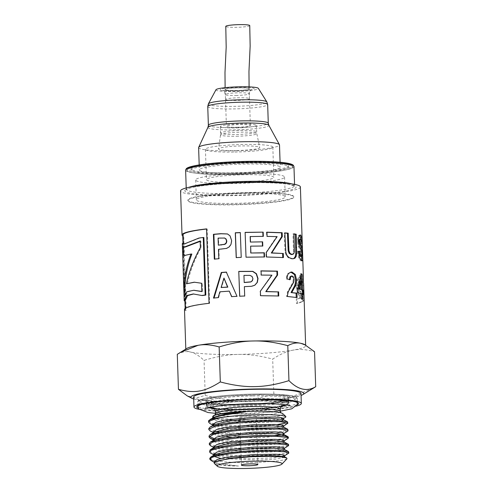 <?xml version="1.0" encoding="UTF-8"?>
<svg xmlns="http://www.w3.org/2000/svg" width="493" height="493" viewBox="0 0 493 493"><rect width="100%" height="100%" fill="white"/><g stroke="black" fill="none" stroke-linecap="round" stroke-linejoin="round"><path stroke-width="0.37" stroke-dasharray="2.46 1.85" d="M209.802 458.348L213.173 460.407L217.635 461.356A39.588 4.308 -1.9 0 1 210.08 459.519M209.556 450.861L211.633 452.537L222.023 454.54L238.797 455.594L258.018 455.587L275.162 454.657L286.193 453.159L288.812 451.958M288.491 453.468L283.839 454.694L270.688 456.074L252.484 456.758L233.509 456.463L218.239 455.113L210.782 453.209M209.309 443.417L210.4 444.643L219.293 446.787L235.155 448.032L254.265 448.217L272.124 447.434L284.523 446.011L288.565 444.55M288.245 446.023L281.719 447.539L267.36 448.815L248.675 449.339L230.058 448.846L215.897 447.317L210.536 445.764M209.063 435.972L209.266 436.502M213.962 438.462L231.63 440.44L250.469 440.816L268.895 440.194L282.563 438.856L288.319 437.1M287.986 438.585L279.334 440.366L263.884 441.537L244.873 441.888L226.762 441.198L213.457 439.405L213.857 440.07M208.816 428.59L215.706 431.418M218.935 431.917L228.234 432.805L246.66 433.384L265.499 432.928L280.326 431.695L287.653 430.099L288.072 429.625M287.739 431.141L276.702 433.181L260.292 434.228L241.095 434.395L223.637 433.507L212.027 431.64L210.061 430.882M281.706 420.757L266.553 422.495L242.611 422.963L221.295 421.533L214.991 420.159L212.76 418.483L213.808 417.214M283.42 418.434L272.222 420.609L250.265 421.546L227.298 420.751L213.833 418.224L212.717 417.016M283.395 426.969L283.715 427.314L281.059 428.405L273.436 429.44L248.49 430.463L223.465 429.23L215.761 427.776L213.007 425.934L214.061 424.652M283.666 425.841L272.463 428.06L250.518 428.99L227.569 428.195L214.091 425.675L212.964 424.461M283.641 434.419L283.956 434.579M282.199 435.646L261.771 437.648L231.944 437.414M224.21 436.736L216.144 435.264L213.253 433.378L214.307 432.096M283.913 433.292L282.551 434.068M274.915 435.288L240.233 436.323L223.767 435.227L214.344 433.119L213.204 431.936M283.894 441.864L284.208 442.203L281.558 443.293L273.929 444.329L248.983 445.352L223.958 444.125L216.254 442.665L213.506 440.822L214.547 439.54M284.159 440.736L272.931 442.948L250.98 443.879L228.037 443.084L214.449 440.483M284.141 449.308L284.455 449.647L281.805 450.738L274.176 451.773L249.23 452.796L224.204 451.57L216.495 450.109L213.752 448.266L214.788 446.991M284.406 448.18L273.196 450.392L251.239 451.323L228.277 450.528L214.825 448.001L213.703 446.837M284.566 457.331L276.548 459.001L258.831 460.111L220.772 458.478M214.566 456.567L213.993 455.711L215.034 454.435M284.658 455.655L273.455 457.837L251.492 458.767L228.524 457.972L215.065 455.446L213.95 454.244M245.896 161.889A48.708 5.3 -1.9 0 1 288.442 165.74A48.708 5.3 -1.9 0 1 239.937 172.649A48.708 5.3 -1.9 0 1 191.081 168.97A48.708 5.3 -1.9 0 1 245.896 161.889M300.391 186.958A59.949 6.526 -1.9 0 1 240.695 195.462A59.949 6.526 -1.9 0 1 180.561 190.933M245.933 163.134A48.708 5.3 -1.9 0 1 288.479 166.979A48.708 5.3 -1.9 0 1 239.98 173.893A48.708 5.3 -1.9 0 1 191.124 170.208A48.708 5.3 -1.9 0 1 245.933 163.134M246.469 162.653A52.954 5.762 -1.9 0 1 292.725 166.837A52.954 5.762 -1.9 0 1 239.992 174.356A52.954 5.762 -1.9 0 1 186.878 170.35A52.954 5.762 -1.9 0 1 246.469 162.653M247.474 192.929A52.954 5.762 -1.9 0 1 293.729 197.114A52.954 5.762 -1.9 0 1 240.997 204.632A52.954 5.762 -1.9 0 1 187.882 200.626A52.954 5.762 -1.9 0 1 247.474 192.929M264.149 256.958L245.97 257.309L245.132 232.493M262.455 246.019L250.512 246.247M262.972 236.338L250.161 236.566M264.156 257.075L264.513 256.964M262.461 246.136L262.8 246.019M262.979 236.455L263.33 236.344M293.039 258.8L291.418 258.837L288.159 257.673L286.193 255.38L285.139 252.552L284.116 232.986L284.831 233.041M291.184 254.542L292.897 253.895L293.489 251.849L292.978 233.916L293.846 234.046M292.978 233.916L293.84 233.83M284.116 232.986L284.825 232.887M299.608 296.792L299.966 298.006L296.311 299.029L296.453 303.454L301.956 301.636L301.463 297.063L298.37 288.06L297.901 285.256L298.148 282.717L298.955 281.602L300.064 281.583L300.693 282.243L301.087 285.108L302.252 284.11L301.451 278.767L299.732 277.676L297.55 280.295L296.761 285.453L298.086 291.548L300.909 298.006L297.199 299.054L297.334 303.472L302.936 301.624L302.431 297.051L299.294 288.072L298.82 285.268L299.072 282.729L299.898 281.608L298.955 281.602L299.738 282.243L300.132 285.108L301.272 284.116L300.483 278.767L298.789 277.67L296.65 280.283L295.88 285.435L297.18 291.529L299.608 296.792L300.551 296.798M299.22 277.596L300.175 277.602L299.22 277.596M299.966 298.006L300.909 298.006M301.272 284.116L302.252 284.11M300.132 285.108L301.087 285.108M298.37 288.06L299.294 288.072M301.956 301.636L302.936 301.624M296.453 303.454L297.334 303.472M296.311 299.029L297.199 299.054M244.688 296.016L239.74 296.207M254.696 285.293L252.681 286.18L244.355 286.76M251.658 281.448L252.78 278.773L251.917 276.555L249.902 275.501L243.949 275.507M289.434 279.469L286.316 279.013C286.427 276.413 286.951 274.583 287.887 273.523L290.753 272.13M296.225 297.421L286.55 296.558L287.487 291.899L292.799 282.458L293.23 279.611L292.682 277.109L290.999 276.092M286.316 279.013L287.037 278.915M289.428 279.759L290.204 279.66M292.799 282.458L293.631 282.372M286.55 296.558L287.271 296.459M296.231 297.643L297.113 297.562M302.308 275.593L302.899 300.927L302.308 275.593L303.306 275.562L303.898 300.909L303.552 282.458M302.08 276.006L303.078 275.981M303.411 277.916L303.306 275.562M302.289 281.146L303.281 281.102M302.431 285.465L303.429 285.422M302.554 282.489L303.331 282.464M303.146 300.422L304.144 300.391M302.899 300.927L303.898 300.909M185.085 255.454L191.851 254.055M185.041 293.674L185.14 296.57L187.679 291.85L194.057 290.291M201.84 291.468L202.549 291.64L201.847 291.585M194.575 282.206L202.272 283.309L202.549 291.64M200.183 241.379L200.867 241.028L201.089 247.603C194.525 259.608 189.953 271.68 187.371 283.814M183.495 246.981L183.47 246.303L185.288 247.036M185.14 296.57L184.142 296.601M202.272 283.309L201.569 283.253M201.089 247.603L200.386 247.548M200.867 241.028L200.164 240.978M183.47 246.303L182.472 246.334M227.593 233.99L230.243 235.956L231.815 240.707L231.149 244.596L229.196 247.159L226.749 248.497L218.892 249.446L219.225 258.8L214.775 259.078M224.672 238.057L218.485 238.187L218.738 245.231M219.225 258.8L218.824 258.714M218.892 249.446L218.485 249.359M214.775 259.201L214.301 259.121M218.485 238.187L218.085 238.101M206.585 229.023A58.95 6.415 -1.9 0 1 207.165 228.962L209.636 303.38A58.95 6.415 178.1 0 0 185.491 309.376A58.95 6.415 178.1 0 0 186.212 310.331L183.747 235.913A58.95 6.415 -1.9 0 1 183.02 234.958M203.892 237.54A58.95 6.415 178.1 0 0 199.61 238.119L184.69 243.992M193.663 293.97L202.432 295.535M183.402 243.351A58.95 6.415 178.1 0 0 183.316 243.727A58.95 6.415 178.1 0 0 183.341 243.906L185.232 300.835A58.95 6.415 -1.9 0 1 185.202 300.662M207.165 228.962L206.579 228.888M183.747 235.913L183.057 235.944M186.212 310.331L185.226 310.38L185.165 308.39M184.912 300.847L183.002 243.363M184.493 309.407A59.949 6.526 178.1 0 0 185.226 310.38M209.636 303.38L209.044 303.312M199.61 238.119L198.889 238.07M183.341 243.906L182.342 243.936L184.234 300.872M301.944 298.678L301.956 299.134L300.872 298.703L300.705 293.705L297.125 292.83L296.983 288.67L300.194 273.831L301.118 274.207M302.314 294.111L302.326 294.438L301.79 294.136M300.564 289.527L300.274 281.041M301.956 299.134L302.936 299.078M302.326 294.438L303.312 294.389M300.194 273.831L301.155 273.775M296.983 288.67L297.883 288.59M297.125 292.83L298.025 292.756M300.705 293.705L301.667 293.643M300.872 298.703L301.833 298.641M278.188 295.96L260.279 295.806L260.113 291.283L271.464 275.285L260.933 275.18L261.08 270.984M278.194 296.09L278.767 295.979M271.464 275.285L271.939 275.174M226.386 272.204L237.127 296.441L231.765 296.62M229.522 291.221L220.26 291.899L218.621 297.698L214.036 298.006M224.278 278.157L221.511 287.604M213.999 298.136L213.481 298.062M218.621 297.698L218.189 297.612M220.26 291.899L219.853 291.813M301.469 260.452L300.65 260.828L298.703 257.981L297.458 251.381L298.388 251.35M302.018 260.871L301.63 260.772M301.408 250.062L301.648 256.594M300.989 239.308L301.205 243.579L300.755 243.289L300.459 240.399L299.645 239.21M300.52 256.6L301.106 255.929L301.075 252.108L298.364 246.408L297.427 241.213L297.68 237.755L298.548 235.518L299.818 235.161M300.305 234.976L299.91 235.099M300.755 243.289L301.741 243.24M301.205 243.579L302.203 243.536M297.458 251.381L298.388 251.307M282.754 257.512L266.078 257.093L265.918 252.57L276.561 236.751L266.67 236.492L266.522 232.289L266.941 232.295M282.76 257.654L283.432 257.556M266.522 232.289L266.935 232.178M266.67 236.492L267.089 236.375M276.561 236.751L277.14 236.646M265.918 252.57L266.306 252.459M266.078 257.093L266.473 256.976M240.331 232.659L241.25 257.469L236.307 257.574M186.878 348.422A59.949 6.526 178.1 0 0 185.83 349.697A59.949 6.526 178.1 0 0 190.495 352.045A59.949 6.526 178.1 0 0 238.193 354.43A59.949 6.526 178.1 0 0 293.446 350.092A59.949 6.526 178.1 0 0 305.66 345.722A59.949 6.526 178.1 0 0 304.532 344.521M177.289 354.325C182.12 351.799 186.52 351.041 190.495 352.045C194.464 352.84 198.981 355.626 204.053 360.401C216.63 356.507 228.012 354.522 238.193 354.43C248.367 354.134 259.866 355.693 272.691 359.101C280.314 354.085 287.234 351.084 293.446 350.092C299.652 348.896 306.683 349.445 314.552 351.725M193.712 399.003A56.448 6.144 178.1 0 0 247.529 401.475A56.448 6.144 178.1 0 0 301.057 395.448M312.913 388.484L293.785 395.904L273.849 394.08C247.843 401.746 231.698 402.054 205.217 395.38L195.869 398.067L187.217 395.861M212.729 417.503L216.538 419.007L223.021 419.993L245.625 420.917L271.785 419.771L280.874 418.606L285.515 417.3M208.564 421.121L209.038 420.35M282.711 413.615A34.972 3.808 -1.9 0 1 248.108 418.988A34.972 3.808 -1.9 0 1 213.229 415.919M212.483 461.417L216.285 462.822L221.819 464.055L238.507 466.008A35.311 3.845 -1.9 0 1 214.467 463.58M286.994 458.749L283.913 459.914L278.114 460.9L258.566 462.422L236.634 462.644L217.635 461.356M205.217 395.38L204.053 360.401M273.849 394.08L272.691 359.101M208.57 421.139L212.612 423.364L225.005 425.139L242.864 425.915L261.968 425.638L277.269 424.578M287.259 422.735L287.82 422.181M214.245 463.21L215.201 461.935M238.507 466.008L223.76 464.881L215.324 462.896L214.196 461.688M287.493 423.69L285.065 424.491L273.843 425.977L256.594 426.889L237.379 426.87L220.716 425.786L209.808 423.438M296.299 406.133A53.7 5.842 -1.9 0 1 247.843 411.1A53.7 5.842 -1.9 0 1 199.166 409.356M300.995 393.556A53.7 5.842 -1.9 0 1 247.517 401.173A53.7 5.842 -1.9 0 1 193.65 397.111M249.076 415.963A8.245 0.9 -1.9 0 1 256.274 416.616A8.245 0.9 -1.9 0 1 248.065 417.787A8.245 0.9 -1.9 0 1 239.801 417.158A8.245 0.9 -1.9 0 1 249.076 415.963M215.983 89.738A21.23 2.311 178.1 0 0 234.495 91.562A21.23 2.311 178.1 0 0 258.338 88.333M198.617 147.604A40.463 4.406 178.1 0 0 233.965 150.796A40.463 4.406 178.1 0 0 279.5 144.917M234.705 173.129A40.463 4.406 178.1 0 0 280.246 167.25A40.463 4.406 178.1 0 0 239.653 164.194A40.463 4.406 178.1 0 0 199.357 169.937A40.463 4.406 178.1 0 0 234.705 173.129M233.134 174.534A52.954 5.762 178.1 0 0 292.725 166.837A52.954 5.762 178.1 0 0 239.61 162.838A52.954 5.762 178.1 0 0 186.878 170.35A52.954 5.762 178.1 0 0 233.134 174.534M234.12 204.312A52.954 5.762 178.1 0 0 293.711 196.621A52.954 5.762 178.1 0 0 240.596 192.615A52.954 5.762 178.1 0 0 187.864 200.127A52.954 5.762 178.1 0 0 234.12 204.312M235.192 203.356A44.462 4.838 178.1 0 0 285.225 196.898A44.462 4.838 178.1 0 0 240.627 193.539A44.462 4.838 178.1 0 0 196.356 199.85A44.462 4.838 178.1 0 0 235.192 203.356M234.532 183.507A44.462 4.838 178.1 0 0 284.566 177.049A44.462 4.838 178.1 0 0 239.968 173.684A44.462 4.838 178.1 0 0 195.696 179.994A44.462 4.838 178.1 0 0 234.532 183.507M235.882 182.299A33.721 3.667 178.1 0 0 273.831 177.4A33.721 3.667 178.1 0 0 240.011 174.855A33.721 3.667 178.1 0 0 206.431 179.637A33.721 3.667 178.1 0 0 235.882 182.299M234.878 152.029A33.721 3.667 178.1 0 0 272.826 147.13A33.721 3.667 178.1 0 0 239.006 144.578A33.721 3.667 178.1 0 0 205.427 149.361A33.721 3.667 178.1 0 0 234.878 152.029M236.529 150.556A20.626 2.243 178.1 0 0 259.737 147.518A20.626 2.243 178.1 0 0 239.05 146.002A20.626 2.243 178.1 0 0 218.516 148.886A20.626 2.243 178.1 0 0 236.529 150.556M236.122 127.927A17.982 1.96 178.1 0 0 256.36 125.314A17.982 1.96 178.1 0 0 238.322 123.953A17.982 1.96 178.1 0 0 220.414 126.51A17.982 1.96 178.1 0 0 236.122 127.927M236.874 127.256A11.992 1.306 178.1 0 0 250.37 125.512A11.992 1.306 178.1 0 0 238.341 124.606A11.992 1.306 178.1 0 0 226.404 126.307A11.992 1.306 178.1 0 0 236.874 127.256M249.057 88.956L249.057 88.956C251.726 87.199 226.503 87.674 225.283 89.406L225.283 89.406C222.602 91.143 247.837 90.663 249.057 88.956C247.837 90.694 222.608 91.168 225.283 89.406C226.503 87.699 251.732 87.224 249.057 88.956M249.748 25.574A11.992 1.306 -1.9 0 1 237.836 27.281A11.992 1.306 -1.9 0 1 225.782 26.375M225.609 99.333A11.992 1.306 178.1 0 0 225.517 99.506A11.992 1.306 178.1 0 0 237.54 100.412A11.992 1.306 178.1 0 0 249.476 98.711A11.992 1.306 178.1 0 0 238.23 97.78A11.992 1.306 178.1 0 0 225.609 99.333M187.007 168.353A53.201 5.787 178.1 0 0 237.158 173.222A53.201 5.787 178.1 0 0 292.916 165.445M293.964 166.548A54.199 5.898 -1.9 0 1 239.986 174.239A54.199 5.898 -1.9 0 1 185.621 170.14M291.77 183.889A54.199 5.898 -1.9 0 1 294.598 185.658A54.199 5.898 -1.9 0 1 240.621 193.348A54.199 5.898 -1.9 0 1 186.255 189.25A54.199 5.898 -1.9 0 1 186.687 188.474A54.199 5.898 -1.9 0 1 188.961 187.297M185.251 189.99A55.703 6.064 -1.9 0 1 274.163 183.008A55.703 6.064 -1.9 0 1 262.017 193.829A55.703 6.064 -1.9 0 1 185.251 189.99M284.578 246.229L285.293 246.13M285.139 252.552L285.86 252.453M286.193 255.38L286.926 255.282M288.159 257.673L288.929 257.58M291.418 258.837L292.238 258.745M293.452 247.646L294.315 247.566M293.489 251.849L294.352 251.763M292.897 253.895L293.748 253.809M298.518 294.358L299.442 294.37M297.18 291.529L298.086 291.548M296.25 288.559L297.143 288.584M295.88 285.435L296.761 285.453M296.65 280.283L297.55 280.295M300.483 278.767L301.451 278.767M299.738 282.243L300.693 282.243M298.148 282.717L299.072 282.729M297.901 285.256L298.82 285.268M299.843 291.696L300.792 291.696M301.463 297.063L302.431 297.051M287.887 273.523L288.639 273.424M291.326 276.092L292.133 276M292.682 277.109L293.514 277.017M293.23 279.611L294.075 279.525M290.679 286.26L291.468 286.168M287.487 291.899L288.22 291.801M302.443 279.248L303.441 279.217M221.881 249.205L221.53 249.113M220.698 238.008L220.328 237.922M224.056 237.928L223.748 237.836M298.703 257.981L299.652 257.913M301.587 254.148L302.191 254.123M299.855 239.253L300.829 239.197M300.459 240.399L301.445 240.35M298.548 235.518L299.51 235.457M297.68 237.755L298.616 237.688M297.427 241.213L298.364 241.145M298.364 246.408L299.306 246.34M299.972 249.378L300.946 249.322M300.779 250.851L301.759 250.801M301.075 252.108L302.061 252.059M301.186 253.655L302.178 253.612M301.106 255.929L302.098 255.879M297.045 404.993A50.958 5.546 -1.9 0 1 247.843 410.805A50.958 5.546 -1.9 0 1 198.352 408.266M280.351 411.63A32.47 3.531 -1.9 0 1 248.016 416.234A32.47 3.531 -1.9 0 1 215.447 413.781M280.27 409.147A32.47 3.531 -1.9 0 1 247.936 413.756A32.47 3.531 -1.9 0 1 215.361 411.298M210.745 407.163A37.468 4.08 -1.9 0 1 210.505 405.961A37.468 4.08 -1.9 0 1 253.045 401.049A37.468 4.08 -1.9 0 1 284.603 404.71M281.54 405.887A37.468 4.08 -1.9 0 1 247.788 409.338A37.468 4.08 -1.9 0 1 213.882 408.13M208.847 407.563A39.964 4.351 -1.9 0 1 208.028 406.01A39.964 4.351 -1.9 0 1 254.764 400.747A39.964 4.351 -1.9 0 1 286.525 404.987M280.979 406.565A39.964 4.351 -1.9 0 1 214.486 408.771M290.124 405.838C289.674 405.936 289.157 404.956 288.559 402.91A40.962 4.455 -1.9 0 1 247.769 408.722A40.962 4.455 -1.9 0 1 206.678 405.628L207.146 406.688L208.693 407.594M207.005 405.036A40.962 4.455 -1.9 0 1 252.78 399.675M252.656 395.953A40.962 4.455 -1.9 0 1 288.436 399.188A40.962 4.455 -1.9 0 1 247.646 405A40.962 4.455 -1.9 0 1 206.555 401.906A40.962 4.455 -1.9 0 1 206.881 401.314A40.962 4.455 -1.9 0 1 252.656 395.953M205.858 400.341A41.96 4.566 -1.9 0 1 272.845 395.084A41.96 4.566 -1.9 0 1 263.687 403.231A41.96 4.566 -1.9 0 1 205.858 400.341M198.925 400.47A48.955 5.331 -1.9 0 1 277.072 394.338A48.955 5.331 -1.9 0 1 266.393 403.847A48.955 5.331 -1.9 0 1 198.925 400.47M197.964 401.481A49.953 5.435 -1.9 0 1 253.784 394.942A49.953 5.435 -1.9 0 1 297.427 398.886A49.953 5.435 -1.9 0 1 247.677 405.979A49.953 5.435 -1.9 0 1 197.57 402.202A49.953 5.435 -1.9 0 1 197.964 401.481M253.907 398.664A49.953 5.435 -1.9 0 1 297.55 402.608A49.953 5.435 -1.9 0 1 247.8 409.701A49.953 5.435 -1.9 0 1 197.693 405.924A49.953 5.435 -1.9 0 1 198.087 405.203A49.953 5.435 -1.9 0 1 253.907 398.664M220.328 89.504A16.984 1.849 178.1 0 0 243.733 90.675A16.984 1.849 178.1 0 0 247.437 87.372A16.984 1.849 178.1 0 0 220.328 89.504M208.391 103.844A29.303 3.186 178.1 0 0 233.941 106.359A29.303 3.186 178.1 0 0 266.849 101.903M207.75 106.55A29.974 3.26 178.1 0 0 233.935 108.916A29.974 3.26 178.1 0 0 267.668 104.565M208.373 125.234A29.974 3.26 178.1 0 0 234.557 127.607A29.974 3.26 178.1 0 0 268.284 123.25M207.96 127.293A30.498 3.322 178.1 0 0 234.563 129.881A30.498 3.322 178.1 0 0 268.839 125.271M236.375 136.247A18.136 1.972 178.1 0 0 256.785 133.572A18.136 1.972 178.1 0 0 239.598 132.21A18.136 1.972 178.1 0 0 220.679 134.552A18.136 1.972 178.1 0 0 220.537 134.774A18.136 1.972 178.1 0 0 236.375 136.247M236.338 134.503A17.982 1.96 178.1 0 0 256.576 131.89A17.982 1.96 178.1 0 0 239.709 130.497A17.982 1.96 178.1 0 0 220.772 132.827A17.982 1.96 178.1 0 0 220.63 133.085A17.982 1.96 178.1 0 0 236.338 134.503M235.82 95.488A11.992 1.306 178.1 0 0 249.316 93.75A11.992 1.306 178.1 0 0 238.064 92.82A11.992 1.306 178.1 0 0 225.443 94.373A11.992 1.306 178.1 0 0 225.35 94.545A11.992 1.306 178.1 0 0 235.82 95.488M212.76 418.483L212.742 417.861M213.007 425.927L212.988 425.305M213.253 433.378L213.235 432.749M213.5 440.822L213.481 440.194M213.746 448.266L213.728 447.638M213.993 455.711L213.974 455.082M186.212 187.956L186.151 189.669L189.084 188.357C198.155 185.368 227.957 182.687 254 182.626C269.018 182.576 280.474 183.137 288.374 184.314L294.734 186.064L294.555 184.364M288.479 166.979L288.442 165.74M191.124 170.208L191.081 168.97M293.729 197.114L293.711 196.621M187.882 200.626L187.864 200.127M292.632 258.862L293.489 258.776M290.365 272.154L291.141 272.062M302.585 283.185L302.419 278.286M184.542 255.479L185.553 255.473M194.926 282.218L194.211 282.187M185.491 309.376L185.454 308.193M183.316 243.727L183.304 243.357M185.158 244.017L184.154 244.017M194.039 293.976L193.274 293.951M305.66 345.722L305.635 345.094M185.83 349.697L185.806 349.069M213.833 418.224L213.438 418.015M214.091 425.675L212.982 425.089M283.611 433.649L283.919 433.464M214.344 433.119L213.229 432.534M214.584 440.557L213.475 439.978M214.825 448.001L213.722 447.422M215.065 455.446L213.968 454.873M215.324 462.896L214.215 462.317M257.864 464.548L256.292 417.146M241.391 465.09L239.801 417.158M215.108 414.97L217.401 414.41C225.03 412.394 248.102 410.805 264.513 411.31C271.507 411.513 276.493 411.938 279.482 412.592L280.77 412.795M282.058 405.48L281.139 405.819C278.372 406.663 273.245 407.458 265.764 408.198L234.656 409.48C226.071 409.381 219.73 408.993 215.638 408.303L213.34 407.76M205.31 408.654L206.678 405.628C206.086 403.576 205.563 402.602 205.113 402.695C205.68 403.447 218.726 405.135 235.136 404.938C258.56 405.24 288.405 401.684 289.927 399.885C289.471 399.817 289.015 400.827 288.559 402.91L288.171 403.995L286.679 405.012M280.967 406.589L267.354 408.407L243.289 409.732L214.498 408.789M288.485 400.624L288.491 398.954L286.476 399.903C282.951 401.025 276.801 402.005 268.026 402.855C247.93 404.839 218.917 404.765 209.728 402.75L206.487 401.678L206.604 403.342M197.662 406.078L197.57 402.202L198.291 400.717L203.344 398.664C207.584 397.598 213.666 396.668 221.597 395.867C231.396 394.899 241.977 394.295 253.359 394.061C274.921 393.679 293.353 394.77 296.657 397.5L297.427 398.886L297.587 402.763M297.55 402.726L296.453 399.62L286.821 395.934L260.637 394.603L223.403 396.354L208.342 398.467L199.554 401.764L197.687 405.825M215.429 413.325L233.953 413.929L272.586 412.105L280.338 411.174M199.19 164.927L199.357 169.937M280.079 162.24L280.246 167.25M195.696 179.994L196.356 199.85M284.566 177.049L285.225 196.898M205.427 149.361L206.431 179.637M272.826 147.13L273.831 177.4M220.414 126.51L220.537 134.774L218.516 148.886M256.36 125.314L256.785 133.572L259.737 147.518M250.37 125.512L249.316 93.75C250.561 88.278 251.794 90.145 251.757 89.498C252.169 89.547 247.264 90.644 237.614 90.989L222.633 90.466C222.676 91.143 223.711 89.134 225.35 94.545L226.404 126.307M225.517 99.506L225.122 87.674M249.476 98.711L249.088 86.879"/><path stroke-width="0.74" d="M288.849 452.993L288.423 451.539L281.589 450.448L267.046 450.14L248.324 450.879L229.837 452.623L215.934 455.107L210.912 456.949L209.802 458.348M211.183 457.874L210.486 459.334L211.17 460.53L210.08 459.519A39.588 4.308 -1.9 0 1 209.827 459.057A39.588 4.308 -1.9 0 1 211.183 457.88C215.78 455.131 235.352 452.488 254.32 451.606L271.914 451.2L284.529 451.779L288.855 453.024L284.362 455.982M288.565 444.55L288.177 444.101L283.259 443.158L269.905 442.677L251.633 443.219L232.758 444.797L217.727 447.169L210.08 449.918L209.587 451.927L211.429 450.177L221.499 447.49L238.07 445.308L257.241 444.02L274.496 443.786L285.755 444.532L288.602 445.58L284.116 448.538M213.968 454.873L210.252 452.888L209.593 451.927M288.319 437.1L284.652 435.898L272.592 435.251L253.796 435.646L235.814 436.989L219.767 439.245L210.573 441.962L209.309 443.417L209.34 444.452M213.722 447.422L210.536 445.764L209.34 444.483L212.409 442.221L223.902 439.59L241.28 437.55L260.44 436.453L276.869 436.416L286.686 437.309L288.35 438.135L283.863 441.093M288.109 430.691L287.678 429.206L285.755 428.663L275.088 427.856L253.55 428.201L238.976 429.218L222.047 431.338L210.184 434.604L209.063 435.972L209.094 437.038L213.685 434.271L226.515 431.714L244.553 429.828L263.545 428.922L279.013 429.07L287.308 430.106L288.103 430.691L287.739 431.141L283.611 433.649M209.266 436.502L213.962 438.462M213.481 440.194L213.451 439.355L210.301 438.326L209.094 437.038M213.229 432.534L210.061 430.882L208.847 429.594L208.995 429.089L215.244 426.328L229.3 423.863L247.856 422.137L266.522 421.429L280.911 421.755L287.863 423.247L287.425 421.761L277.368 420.492L261.321 420.455L242.211 421.472L224.543 423.45L212.483 426.051L209.932 427.166L208.816 428.59M215.706 431.418L218.935 431.917M209.932 427.166L214.061 424.652L228.351 421.084L252.681 418.785L273.036 418.421L283.142 419.525L283.463 419.863L281.706 420.757M209.038 420.35L213.808 417.214L225.406 414.065L245.699 411.766A35.311 3.845 178.1 0 0 213.956 415.624L212.785 416.394L212.729 417.503M212.964 424.461L216.033 422.273L224.839 420.172L252.632 417.318L274.595 417.01L281.121 417.546L283.42 418.434M212.717 417.016L213.956 415.624M210.184 434.604L214.307 432.096L228.604 428.528L252.927 426.229L273.288 425.866L283.395 426.969L287.678 429.206M213.204 431.936L216.279 429.717L225.085 427.616L252.878 424.763L274.841 424.455L281.367 424.991L283.666 425.841L283.709 427.135M210.419 442.055L214.547 439.54L228.844 435.972L253.174 433.674L273.547 433.316L283.641 434.419L287.924 436.65M283.962 434.758L282.199 435.646M231.944 437.414L224.21 436.736M213.451 439.355L216.526 437.162L225.332 435.06L253.125 432.207L275.088 431.899L281.614 432.435L283.913 433.292L283.956 434.579M282.551 434.068L274.915 435.288M210.659 449.505L214.788 446.991L229.072 443.423L253.42 441.118L273.8 440.76L283.894 441.864L288.177 444.101M213.703 446.837L216.772 444.606L225.578 442.504L253.371 439.651L275.334 439.343L281.867 439.879L284.159 440.736L284.202 442.024M214.449 440.483L213.857 440.07M210.912 456.949L215.034 454.435L229.325 450.867L253.667 448.562L274.034 448.205L284.141 449.308L288.423 451.539M213.974 455.082L213.95 454.244L217.019 452.05L225.825 449.949L253.618 447.096L275.581 446.787L282.113 447.324L284.406 448.18L284.449 449.468M215.201 461.935L229.584 458.305L253.913 456.007L274.268 455.649L284.381 456.746L284.566 457.331M220.772 458.478L214.566 456.567M214.233 462.927L214.196 461.688L217.271 459.494L226.071 457.393L253.864 454.54L275.827 454.232L282.36 454.774L284.658 455.655M183.057 235.944L182.761 235.962A59.949 6.526 -1.9 0 1 182.022 234.988L180.561 190.933A59.949 6.526 -1.9 0 1 248.022 182.219A59.949 6.526 -1.9 0 1 300.391 186.958L303.411 277.916M245.076 232.493L263.176 232.141L263.33 236.344L250.161 236.566L250.358 242.063L262.646 241.841L262.8 246.019L250.641 246.136L250.752 253.001L264.008 252.897L264.156 257.075M262.307 241.952L262.461 246.136M262.824 232.258L262.979 236.455M264.008 252.897L264.365 252.78L264.513 256.964L246.025 257.198L245.126 232.382L263.176 232.141M250.752 253.001L264.365 252.78M250.641 246.136L250.888 252.891M250.358 242.063L262.646 241.841M250.296 236.449L250.493 241.952M293.846 234.046L295.301 234.298L295.794 253.624L295.233 256.619L293.92 258.418L293.039 258.8M291.184 254.542L292.614 254.462L292.004 254.456L293.748 253.809L294.352 251.763L293.84 233.83L296.201 234.224L296.687 253.544L296.12 256.539L294.783 258.338L292.238 258.745L288.929 257.58L286.926 255.282L285.86 252.453L284.825 232.887L288.208 233.171L288.941 250.771L289.995 253.316L292.004 254.456L291.184 254.542L289.206 253.408L289.995 253.316M284.831 233.041L287.437 233.263L288.171 250.869L289.206 253.408M295.301 234.298L296.201 234.224M288.171 250.869L288.941 250.771M287.437 233.263L288.208 233.171M239.74 296.318L238.766 271.396L252.817 271.329L256.434 273.707L258.018 278.527L257.346 282.372L254.807 285.225L251.479 286.291L244.362 286.655L244.694 296.12M238.846 271.507L252.662 271.44L256.218 273.818L257.784 278.637L257.124 282.489L254.696 285.293M243.955 275.396L244.201 282.544L250.801 281.965L252.441 280.603L252.934 278.662L252.059 276.444L250.013 275.39L243.955 275.396L244.208 282.44L250.919 281.854L251.806 281.324M244.362 286.655L244.701 296.01L239.666 296.213L238.766 271.396M290.753 272.13L294.426 274.539L295.609 279.623L295.436 282.772L294.617 285.804L291.049 292.559L296.077 293.224L296.231 297.643M291.326 276.092L289.952 276.838L289.428 279.759M291.049 292.559L296.959 293.144L297.113 297.562L287.271 296.459L288.22 291.801L293.631 282.372L294.075 279.525L293.514 277.017L292.133 276L290.999 276.092M292.133 276L290.734 276.746L290.204 279.66L287.037 278.915C287.154 276.314 287.684 274.484 288.639 273.424L291.141 272.062L292.066 272.068L295.289 274.459L296.49 279.543L296.311 282.692L295.473 285.718L291.844 292.466M296.077 293.224L296.959 293.144M303.331 282.464L303.423 278.249M183.495 246.981L183.747 254.727L185.085 255.454M184.906 289.644L183.907 289.668C184.043 277.787 186.403 265.912 190.994 254.031L191.851 254.055C187.346 265.918 185.035 277.781 184.906 289.644L185.041 293.674M194.057 290.291L201.84 291.468M190.994 254.031L184.542 255.479L182.749 254.752L182.472 246.334L184.277 247.042L200.164 240.978L200.386 247.548C193.706 259.571 189.053 271.661 186.416 283.814L194.575 282.206M184.277 247.042L185.288 247.036L200.183 241.379M183.747 254.727L182.749 254.752M186.416 283.814L194.211 282.187L201.569 283.253L201.847 291.585L193.681 290.272L186.853 291.757L184.142 296.601L183.907 289.668M214.775 259.201L213.888 234.391L221.104 233.768L227.593 233.99M218.337 245.144L224.925 244.362L226.367 243.043L226.842 241.077L226.004 238.895L224.672 238.057L218.085 238.101L218.337 245.144L224.629 244.269L226.096 242.944L226.577 240.978L225.726 238.797L224.395 237.971M218.485 249.359L218.824 258.714L214.301 259.121L213.414 234.311L220.747 233.676L227.489 233.947L230.04 235.857L231.636 240.609L230.952 244.497L228.968 247.061L226.484 248.404L218.485 249.359M213.888 234.391L213.414 234.311M183.304 243.357L183.02 234.958A58.95 6.415 -1.9 0 1 206.585 229.023M184.69 243.992L182.404 243.382A59.949 6.526 178.1 0 0 182.318 243.758L184.203 300.693A59.949 6.526 -1.9 0 1 184.222 300.508L186.711 295.529L193.274 293.951L201.723 295.48A59.949 6.526 -1.9 0 1 205.156 295.024L203.245 237.478A59.949 6.526 178.1 0 0 198.889 238.07L184.154 244.017L182.404 243.382M201.723 295.48L202.432 295.535A58.95 6.415 -1.9 0 1 205.803 295.085L203.892 237.54L203.245 237.478M185.454 308.193L185.202 300.662A58.95 6.415 -1.9 0 1 185.22 300.477L187.543 295.627L193.663 293.97M182.022 234.988A59.949 6.526 -1.9 0 1 206.579 228.888L209.044 303.312A59.949 6.526 178.1 0 0 184.493 309.407L185.806 349.069M185.165 308.39L184.912 300.847M183.002 243.363L182.761 235.962M205.803 295.085L205.156 295.024M185.22 300.477L184.222 300.508M185.208 300.835L184.234 300.872A59.949 6.526 -1.9 0 1 184.203 300.693M301.087 274.194L301.648 289.958L303.17 290.211L303.312 294.389L301.79 294.136L301.956 299.134M302.184 290.254L302.326 294.438M301.235 280.979L300.274 281.041L298.746 289.021L301.525 289.465L301.235 280.979L299.676 288.947L301.525 289.465M302.77 294.087L302.936 299.078L301.833 298.641L301.667 293.643L298.025 292.756L297.883 288.59L301.155 273.775L302.092 274.157L302.628 289.902L303.17 290.211M301.648 289.958L302.628 289.902M301.118 274.207L302.092 274.157M298.746 289.021L299.676 288.947M260.779 270.984L276.881 271.255L277.023 275.149L265.789 291.628L278.046 291.905L278.194 296.09M278.619 291.801L278.767 295.979L260.55 295.689L260.384 291.172L271.939 275.174L261.228 275.069L261.074 270.873L277.448 271.144L277.59 275.039L266.152 291.517L278.046 291.905M265.789 291.628L266.152 291.517M277.023 275.149L277.59 275.039M276.881 271.255L277.448 271.144M213.999 298.136L221.671 272.555L226.62 272.191M231.809 296.724L229.276 291.123L219.853 291.813L218.189 297.612L213.481 298.062L221.302 272.469L226.336 272.093L237.004 296.336L231.599 296.626L229.276 291.123M221.129 287.518L227.834 287.142L223.951 278.064L221.129 287.518L227.563 287.043L223.951 278.064M221.671 272.555L221.302 272.469M301.648 256.594L301.396 260.637M299.855 239.253L299.078 239.832L299.171 242.876L301.112 247.289L301.408 250.093L302.406 250.056L302.659 257.981L302.462 260.403L301.63 260.772L299.652 257.913L298.388 251.307L299.99 251.27L300.607 255.041L301.698 256.594L300.52 256.6L301.494 256.545L302.098 255.879L301.759 250.801L299.306 246.34L298.364 241.145L298.616 237.688L299.51 235.457L300.699 235.056L301.839 237.811L302.203 243.536L301.741 243.24L301.445 240.35L300.829 239.197L299.645 239.21M299.726 235.112L300.989 239.308M298.388 251.35L299.035 251.331L299.645 255.103L300.52 256.6M302.018 260.871L301.63 260.772M300.829 239.197L300.046 239.771L299.88 241.237L300.132 242.815L302.104 247.246L302.406 250.056M300.305 234.976L299.91 235.099M299.035 251.331L299.99 251.27M266.522 232.289L281.497 232.813L281.639 236.708L271.298 253.001L282.612 253.476L282.76 257.654M283.284 253.371L283.432 257.556L266.473 256.976L266.306 252.459L277.14 236.646L267.089 236.375L266.935 232.178L282.169 232.708L282.304 236.603L271.785 252.891L282.612 253.476M271.298 253.001L271.785 252.891M281.639 236.708L282.304 236.603M281.497 232.813L282.169 232.708M236.307 257.685L235.414 232.875L240.356 232.659M240.325 232.548L241.225 257.364L236.196 257.58L235.297 232.77L240.325 232.548M315.711 386.709L314.552 351.725L304.532 344.521A59.949 6.526 178.1 0 0 300.989 343.368A59.949 6.526 178.1 0 0 253.291 340.983A59.949 6.526 178.1 0 0 198.044 345.322A59.949 6.526 178.1 0 0 186.878 348.422L177.289 354.325L178.448 389.31C194.692 393.654 204.54 391.923 220.309 381.933C233.134 385.347 244.633 386.9 254.807 386.604C264.988 386.518 276.37 384.528 288.947 380.633C298.105 389.827 307.028 391.849 315.711 386.709L302.757 394.659A56.448 6.144 178.1 0 0 254.431 389.002A56.448 6.144 178.1 0 0 191.968 398.338A56.448 6.144 178.1 0 0 193.712 399.003M305.783 345.174L300.989 343.368C297.02 342.37 292.614 343.128 287.783 345.655C274.965 342.247 263.465 340.688 253.291 340.983C243.111 341.076 231.728 343.066 219.151 346.955C211.287 344.669 204.25 344.126 198.044 345.322L180.087 352.55M301.057 395.448A56.448 6.144 178.1 0 0 302.757 394.659M191.968 398.338L187.217 395.861L178.448 389.31M283.124 418.754L285.724 417.152L285.829 416.505L281.429 415.334L268.87 414.613L253.02 414.798C242.038 415.211 232.123 416.024 223.28 417.238A39.588 4.308 178.1 0 0 208.785 420.609A39.588 4.308 178.1 0 0 208.564 421.09A39.588 4.308 178.1 0 0 208.57 421.121L208.57 421.139M210.357 419.309L215.151 417.275L222.503 415.352L245.699 411.766M212.785 416.394L213.229 415.919A34.972 3.808 -1.9 0 1 213.309 415.845A34.972 3.808 -1.9 0 1 252.385 411.267A34.972 3.808 -1.9 0 1 282.711 413.615L285.792 416.468M253.716 461.177A32.47 3.531 178.1 0 0 217.382 466.273A32.47 3.531 178.1 0 0 249.748 468.35A32.47 3.531 178.1 0 0 281.897 464.135A32.47 3.531 178.1 0 0 253.716 461.177M217.382 466.273L214.467 463.58A35.311 3.845 -1.9 0 1 214.245 463.21L215.225 461.923L218.837 460.598L231.815 458.342L251.177 456.74L269.671 456.339L281.706 456.925L286.692 457.954L286.994 458.749L281.897 464.135M211.17 460.53L214.215 462.317M220.309 381.933L219.151 346.955M277.269 424.578L287.259 422.735M287.863 423.247L283.37 426.205M212.982 425.089L209.808 423.438L208.601 422.15L209.211 421.139L217.068 418.391L223.28 417.238M288.947 380.633L287.783 345.655M199.166 409.356A53.7 5.842 -1.9 0 1 193.977 407.039A53.7 5.842 -1.9 0 1 254.413 399.238A53.7 5.842 -1.9 0 1 301.328 403.477A53.7 5.842 -1.9 0 1 296.299 406.133M193.977 407.039L193.65 397.111A53.7 5.842 -1.9 0 1 254.086 389.31A53.7 5.842 -1.9 0 1 300.995 393.556L301.328 403.477M250.666 463.895A8.245 0.9 -1.9 0 1 257.864 464.548A8.245 0.9 -1.9 0 1 249.655 465.712A8.245 0.9 -1.9 0 1 241.391 465.09A8.245 0.9 -1.9 0 1 250.666 463.895M258.338 88.333A21.23 2.311 178.1 0 0 237.09 86.873A21.23 2.311 178.1 0 0 215.983 89.738L208.391 103.844A29.303 3.186 178.1 0 1 208.576 103.629A29.303 3.186 178.1 0 1 238.501 99.857A29.303 3.186 178.1 0 1 266.849 101.903L258.338 88.333M280.079 162.24L279.5 144.917A40.463 4.406 178.1 0 0 279.432 144.677A40.463 4.406 178.1 0 0 238.914 141.861A40.463 4.406 178.1 0 0 198.673 147.358A40.463 4.406 178.1 0 0 198.617 147.604L199.19 164.927M225.122 87.674L224.987 72.625L226.182 47.149L225.782 26.375A11.992 1.306 -1.9 0 1 225.874 26.203A11.992 1.306 -1.9 0 1 238.476 24.65A11.992 1.306 -1.9 0 1 249.748 25.574L250.154 46.059L248.959 71.54L249.088 86.879M292.916 165.445A53.201 5.787 178.1 0 0 242.365 161.482A53.201 5.787 178.1 0 0 187.007 168.353M186.052 169.364A54.199 5.898 -1.9 0 1 246.617 162.271A54.199 5.898 -1.9 0 1 293.964 166.548L293.218 165.149C289.656 162.142 269.56 160.977 246.167 161.39C233.183 161.655 221.209 162.357 210.246 163.491C202.296 164.335 196.159 165.297 191.832 166.387C189.17 167.041 187.346 167.78 186.379 168.6L185.621 170.14A54.199 5.898 -1.9 0 1 186.052 169.364M188.961 187.297A54.199 5.898 -1.9 0 1 247.252 181.375A54.199 5.898 -1.9 0 1 291.77 183.889M293.92 258.418L294.783 258.338M295.233 256.619L296.12 256.539M295.794 253.624L296.687 253.544M295.745 247.338L296.65 247.264M287.912 246.71L288.676 246.611M291.579 291.301L292.386 291.209M293.095 288.75L293.927 288.658M294.617 285.804L295.473 285.718M295.436 282.772L296.311 282.692M295.609 279.623L296.49 279.543M294.426 274.539L295.289 274.459M291.258 272.154L292.066 272.068M289.952 276.838L290.734 276.746M221.104 233.768L220.747 233.676M221.246 245.027L220.882 244.935M301.469 260.452L302.462 260.403M301.661 258.024L302.659 257.981M302.191 254.123L302.585 254.111M301.112 247.289L302.104 247.246M300.268 244.972L301.248 244.916M299.171 242.876L300.132 242.815M298.918 241.299L299.88 241.237M299.078 239.832L300.046 239.771M300.847 237.854L301.839 237.811M299.645 255.103L300.607 255.041M198.352 408.266A50.958 5.546 -1.9 0 1 197.132 406.22A50.958 5.546 -1.9 0 1 257.087 399.496A50.958 5.546 -1.9 0 1 297.045 404.993M214.886 415.229L215.447 413.781A32.47 3.531 -1.9 0 1 215.706 413.313A32.47 3.531 -1.9 0 1 251.991 409.061A32.47 3.531 -1.9 0 1 280.351 411.63L280.27 409.147C280.936 406.454 281.534 405.234 282.058 405.48L282.058 405.486M215.447 413.781L215.361 411.298A32.47 3.531 -1.9 0 1 215.62 410.835A32.47 3.531 -1.9 0 1 251.905 406.583A32.47 3.531 -1.9 0 1 280.27 409.147M284.603 404.71A37.468 4.08 -1.9 0 1 281.54 405.887M213.882 408.13A37.468 4.08 -1.9 0 1 210.745 407.163M286.525 404.987A39.964 4.351 -1.9 0 1 280.979 406.565M214.486 408.771A39.964 4.351 -1.9 0 1 208.847 407.563M252.78 399.675A40.962 4.455 -1.9 0 1 288.559 402.91L288.485 400.624M206.604 403.342L206.678 405.628A40.962 4.455 -1.9 0 1 207.005 405.036M266.849 101.903L267.668 104.565A29.974 3.26 178.1 0 0 239.549 102.242A29.974 3.26 178.1 0 0 207.991 106.118A29.974 3.26 178.1 0 0 207.75 106.55L208.391 103.844M267.668 104.565L268.284 123.25A29.974 3.26 178.1 0 0 240.165 120.927A29.974 3.26 178.1 0 0 208.613 124.803A29.974 3.26 178.1 0 0 208.373 125.234L207.96 127.293L198.673 147.358M268.284 123.25L268.839 125.271A30.498 3.322 178.1 0 0 239.438 123.108A30.498 3.322 178.1 0 0 208.163 127.034A30.498 3.322 178.1 0 0 207.96 127.293M209.827 459.057L209.802 458.305M288.602 445.58L288.565 444.513M288.356 438.135L288.319 437.069M208.847 429.594L208.81 428.528M283.469 419.863L283.42 418.397M212.742 417.861L212.711 417.016M212.988 425.305L212.958 424.461M213.235 432.749L213.204 431.905M213.728 447.638L213.697 446.8M284.695 456.912L284.652 455.624M294.555 184.364L293.964 166.548M186.212 187.956L185.621 170.14M193.681 290.272L194.421 290.297M305.635 345.094L303.583 283.155M209.106 420.276L208.785 420.609M287.425 421.761L283.142 419.525M286.667 457.942L284.381 456.746M213.475 439.978L210.301 438.326M256.292 417.146L256.274 416.616M208.601 422.15L208.564 421.09M281.059 413.072L280.351 411.63M213.34 407.76C213.851 407.483 214.529 408.66 215.361 411.298M286.679 405.012L280.967 406.589M214.498 408.789L208.693 407.594M197.662 406.078L200.17 404.858C206.974 402.522 227.483 400.298 248.503 399.694C263.237 399.262 275.587 399.472 285.546 400.322C290.531 400.778 294.044 401.345 296.096 402.023L297.587 402.763M197.693 406.035L198.845 408.987L208.04 412.542L215.429 413.325M280.338 411.174L291.801 408.802L297.236 404.531L297.55 402.726M205.538 408.481L205.31 408.654C206.592 406.904 236.344 403.286 260.507 403.594C276.98 403.428 289.631 405.123 290.124 405.838M207.75 106.55L208.373 125.234M268.839 125.271L279.432 144.677"/></g></svg>
